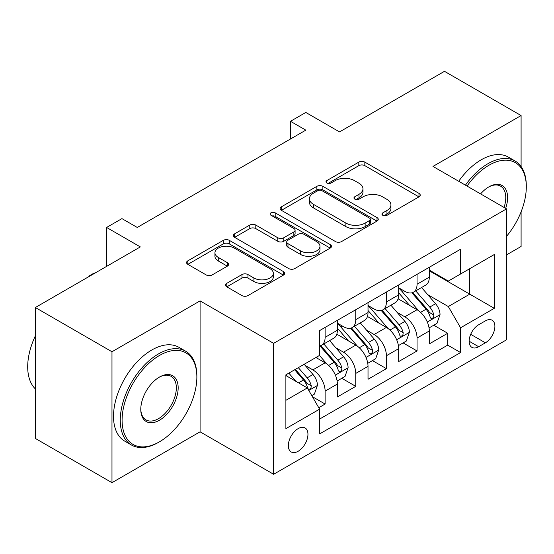 <?xml version="1.0" encoding="UTF-8"?>
<svg xmlns="http://www.w3.org/2000/svg" width="554" height="554" viewBox="0 0 554 554"><rect width="100%" height="100%" fill="white"/><g stroke="black" fill="none" stroke-linecap="round" stroke-linejoin="round"><path stroke-width="0.83" d="M382.814 215.305A2.978 1.717 0 0 0 387.024 215.305L418.983 196.85A4.252 2.458 0 0 0 420.23 195.112A4.252 2.458 0 0 0 418.983 193.374L364.837 162.114A4.252 2.458 0 0 0 358.826 162.114L326.86 180.569A2.978 1.717 0 0 0 325.987 181.781A2.978 1.717 0 0 0 326.86 183A2.978 1.717 0 0 0 331.077 183L335.212 180.611A13.615 7.86 0 0 1 354.463 180.611L358.971 183.215A13.615 7.86 0 0 1 362.96 188.776A13.615 7.86 0 0 1 358.971 194.329L354.837 196.718A2.978 1.717 0 0 0 353.964 197.937A2.978 1.717 0 0 0 354.837 199.149A2.978 1.717 0 0 0 359.047 199.149L363.189 196.76A13.615 7.86 0 0 1 382.44 196.76L386.948 199.371A13.615 7.86 0 0 1 390.937 204.925A13.615 7.86 0 0 1 386.948 210.485L382.814 212.868A2.978 1.717 0 0 0 381.941 214.086A2.978 1.717 0 0 0 382.814 215.305L382.814 212.868M298.142 451.275A13.871 8.005 120 0 0 307.207 439.052A13.871 8.005 120 0 0 305.081 427.944A13.871 8.005 120 0 0 298.142 428.63A13.871 8.005 120 0 0 289.084 440.852A13.871 8.005 120 0 0 291.21 451.96A13.871 8.005 120 0 0 298.142 451.275M226.773 283.336A4.252 2.458 0 0 0 225.526 285.075A4.252 2.458 0 0 0 226.773 286.813L241.959 295.58A4.252 2.458 0 0 0 247.977 295.58L283.475 275.089A4.252 2.458 0 0 0 284.714 273.351A4.252 2.458 0 0 0 283.475 271.612L229.328 240.353A4.252 2.458 0 0 0 223.31 240.353L187.813 260.844A4.252 2.458 0 0 0 186.573 262.582A4.252 2.458 0 0 0 187.813 264.32L206.164 274.916A4.252 2.458 0 0 0 212.182 274.916L227.369 266.142A4.252 2.458 0 0 0 228.615 264.403A4.252 2.458 0 0 0 227.369 262.672L218.269 257.416A11.378 6.572 0 0 1 214.938 252.769A11.378 6.572 0 0 1 221.967 246.703A11.378 6.572 0 0 1 234.363 248.123L270.013 268.704A11.378 6.572 0 0 1 273.344 273.351A11.378 6.572 0 0 1 266.322 279.424A11.378 6.572 0 0 1 253.919 277.997L247.977 274.569A4.252 2.458 0 0 0 241.959 274.569L226.773 283.336L226.773 286.813M521.092 166.532L521.092 115.551L444.474 71.321L339.519 131.914L305.808 112.455L290.483 121.298L305.808 130.148L137.26 227.459L121.935 218.615L106.61 227.459L106.61 266.384M111.977 351.748L111.977 482.679L200.077 431.815L200.077 300.884L111.977 351.748L35.359 307.518L140.321 246.918L106.61 227.459M200.077 300.884L273.628 343.348L506.536 208.879L506.536 339.81L273.628 474.279L273.628 343.348M521.092 115.551L432.986 166.422L506.536 208.879M335.509 241.572A4.252 2.458 0 0 0 341.527 241.572L377.025 221.074A4.252 2.458 0 0 0 378.271 219.342A4.252 2.458 0 0 0 377.025 217.604L322.878 186.345A4.252 2.458 0 0 0 316.86 186.345L281.37 206.836A4.252 2.458 0 0 0 280.123 208.574A4.252 2.458 0 0 0 281.37 210.312L335.509 241.572M272.18 215.942A2.978 1.717 0 0 1 275.2 216.365L275.2 212.826L330.246 244.612A4.252 2.458 0 0 1 331.493 246.343A4.252 2.458 0 0 1 330.246 248.081L294.749 268.572A4.252 2.458 0 0 1 288.738 268.572L234.591 237.313L234.591 233.843A4.252 2.458 0 0 0 233.345 235.575A4.252 2.458 0 0 0 234.591 237.313M234.591 233.843L249.785 225.069A4.252 2.458 0 0 1 255.796 225.069L277.755 237.749A4.252 2.458 0 0 0 283.773 237.749L293.849 231.932A4.252 2.458 0 0 0 295.095 230.194A4.252 2.458 0 0 0 293.849 228.456L270.989 215.257A2.978 1.717 0 0 1 270.117 214.045A2.978 1.717 0 0 1 271.952 212.452A2.978 1.717 0 0 1 275.2 212.826M111.977 482.679L35.359 438.449L35.359 307.518M506.536 254.882L521.092 246.482L521.092 211.843M318.758 407.709L325.115 404.039L312.394 396.692M305.164 365.446L312.858 369.885A17.333 10.007 60 0 1 325.115 391.117L337.372 384.04L337.372 396.962L355.758 386.346L341.818 378.292M335.807 347.753L343.501 352.199A17.333 10.007 60 0 1 355.758 373.424L368.015 366.346L368.015 379.268L386.401 368.652L372.461 360.599M366.45 330.059L374.144 334.505A17.333 10.007 60 0 1 386.401 355.737L398.665 348.66L398.665 361.575L417.051 350.959L417.051 338.044A17.333 10.007 -120 0 0 404.794 316.812L397.1 312.366M403.104 342.905L417.051 350.959M337.372 384.04A17.333 10.007 -120 0 0 325.115 362.808L315.918 357.503M368.015 366.346A17.333 10.007 -120 0 0 355.758 345.121L336.804 334.173M398.665 348.66A17.333 10.007 -120 0 0 386.401 327.428L367.454 316.486M485.387 320.877L478.649 324.769A13.434 7.756 120 0 0 469.868 336.61A13.434 7.756 120 0 0 471.932 347.379A13.434 7.756 120 0 0 478.649 346.714L485.387 342.815A13.434 7.756 120 0 0 494.168 330.98A13.434 7.756 120 0 0 492.104 320.212A13.434 7.756 120 0 0 485.387 320.877M285.885 400.32L307.338 387.932L319.596 409.164L319.596 433.934L460.568 352.552L460.568 327.781L448.311 306.549L427.743 294.673M319.596 409.164L285.885 428.63L285.885 374.843L319.596 355.377L319.596 330.606L460.568 249.224L460.568 273.995L494.279 254.528L494.279 308.315L460.568 327.781M337.372 323.176L343.501 326.715A17.333 10.007 60 0 0 352.171 327.573L364.428 320.496A17.333 10.007 -120 0 0 368.015 312.56L368.015 302.657M368.015 305.483L374.144 309.021A17.333 10.007 60 0 0 382.814 309.88L395.071 302.803A17.333 10.007 -120 0 0 398.665 294.867L398.665 284.964M319.596 419.073L447.694 345.121L447.694 333.266L429.308 343.882L429.308 330.967A17.333 10.007 -120 0 0 417.051 309.734L398.097 298.793M398.665 287.789L404.794 291.328A17.333 10.007 -120 0 0 413.457 292.187A17.333 10.007 -120 0 0 417.051 284.25L417.051 274.348M413.457 292.187L425.714 285.109A17.333 10.007 -120 0 0 429.308 277.173L429.308 267.27M325.115 327.421L325.115 337.331A17.333 10.007 60 0 1 321.521 345.267A17.333 10.007 60 0 1 319.596 345.966M321.521 345.267L333.778 338.189A17.333 10.007 -120 0 0 337.372 330.253L337.372 320.344M355.758 309.734L355.758 319.637A17.333 10.007 60 0 1 352.171 327.573M386.401 292.041L386.401 301.944A17.333 10.007 60 0 1 382.814 309.88M386.401 355.737L386.401 368.652M355.758 373.424L355.758 386.346M325.115 391.117L325.115 404.039M307.338 387.932L285.885 375.55M448.311 306.549L469.757 294.16L469.757 268.683L494.279 254.528M429.308 270.809L494.279 308.315M429.308 270.103L448.311 281.072L460.568 273.995M200.077 431.815L273.628 474.279M290.483 121.298L290.483 138.992M433.754 325.212L447.694 333.266M447.694 345.121L460.568 352.552M384.005 215.721L386.948 214.024A13.615 7.86 0 0 0 390.937 208.463L390.937 204.925M362.96 188.776L362.96 192.314A13.615 7.86 0 0 1 358.971 197.868L356.028 199.572M418.928 196.885L364.837 165.653A4.252 2.458 0 0 0 358.826 165.653L328.051 183.422M376.962 221.108L322.878 189.883A4.252 2.458 0 0 0 316.86 189.883L281.425 210.34M369.504 220.554A2.978 1.717 0 0 0 370.377 219.342A2.978 1.717 0 0 0 369.504 218.124L321.978 190.687A2.978 1.717 0 0 0 317.761 190.687L313.405 193.201A13.615 7.86 0 0 0 309.416 198.761A13.615 7.86 0 0 0 313.405 204.315L345.89 223.075A13.615 7.86 0 0 0 365.141 223.075L369.504 220.554L369.504 224.093A2.978 1.717 0 0 0 370.377 222.881L370.377 219.342M309.416 198.761L309.416 202.3A13.615 7.86 0 0 0 313.405 207.854L313.405 204.315M369.504 224.093L365.141 226.614A13.615 7.86 0 0 1 345.89 226.614L313.405 207.854M234.647 237.347L249.785 228.608L249.785 225.069M295.095 230.194L295.095 233.733A4.252 2.458 0 0 1 293.849 235.471L283.773 241.288A4.252 2.458 0 0 1 277.755 241.288L255.796 228.608A4.252 2.458 0 0 0 249.785 228.608M275.2 216.365L330.191 248.116M300.545 250.907A11.378 6.572 0 0 0 312.941 252.326A11.378 6.572 0 0 0 319.97 246.26A11.378 6.572 0 0 0 316.639 241.613L304.077 234.363A4.252 2.458 0 0 0 298.059 234.363L287.983 240.18A4.252 2.458 0 0 0 286.737 241.918A4.252 2.458 0 0 0 287.983 243.656L300.545 250.907L300.545 254.445A11.378 6.572 0 0 0 312.941 255.865A11.378 6.572 0 0 0 319.97 249.799L319.97 246.26M286.737 241.918L286.737 245.457A4.252 2.458 0 0 0 287.983 247.195L287.983 243.656M300.545 254.445L287.983 247.195M273.344 273.351L273.344 276.889A11.378 6.572 0 0 1 266.322 282.962A11.378 6.572 0 0 1 253.919 281.536L247.977 278.108A4.252 2.458 0 0 0 241.959 278.108L226.828 286.84M214.938 252.769L214.938 256.308A11.378 6.572 0 0 0 218.269 260.955L218.269 257.416M227.313 266.176L218.269 260.955M283.413 275.123L229.328 243.892A4.252 2.458 0 0 0 223.31 243.892L187.875 264.355M429.052 327.926L436.968 323.356L440.035 314.506A11.482 6.634 -120 0 0 435.562 303.724L421.559 287.512M418.755 310.849L402.149 291.626A33.157 19.141 -120 0 0 398.665 287.983M409.648 305.455L400.355 294.707A27.52 15.886 -120 0 0 398.665 292.858M411.899 292.81L426.061 309.208A11.482 6.634 60 0 1 430.153 317.123L430.991 318.481L432.542 318.266L433.581 316.999L433.83 314.997A11.482 6.634 -120 0 0 429.738 307.089L415.735 290.878M412.73 292.547L427.951 310.164A5.852 3.379 60 0 1 429.419 312.449L433.83 314.997M506.536 236.343A52.872 30.525 120 0 0 526.3 186.857A52.872 30.525 120 0 0 488.912 165.265A52.872 30.525 120 0 0 467.029 186.075M465.45 185.161A54.174 31.28 -60 0 1 487.991 163.679A54.174 31.28 -60 0 1 515.082 160.992A54.174 31.28 -60 0 1 526.3 185.791L526.3 186.857M480.595 193.907A26.44 15.263 -60 0 1 488.912 186.857L488.912 186.857A26.44 15.263 -60 0 1 505.657 208.373M458.705 181.269A54.174 31.28 -60 0 1 481.253 159.781A54.174 31.28 -60 0 1 508.337 157.101L515.082 160.992M504.05 207.445A25.138 14.515 120 0 0 500.56 186.137A25.138 14.515 120 0 0 488.448 187.127M158.555 442.341L159.476 441.808A52.872 30.525 120 0 0 196.864 377.052A52.872 30.525 120 0 0 159.476 355.467A52.872 30.525 120 0 0 122.088 420.223A52.872 30.525 120 0 0 159.476 441.808L158.555 442.341A54.174 31.28 -60 0 1 131.471 445.021A54.174 31.28 -60 0 1 123.168 401.615A54.174 31.28 -60 0 1 158.555 353.874A54.174 31.28 -60 0 1 185.645 351.194A54.174 31.28 -60 0 1 196.864 375.993L196.864 377.052M159.476 420.223A26.44 15.263 -60 0 1 140.778 409.434A26.44 15.263 -60 0 1 159.476 377.052L159.476 377.052A26.44 15.263 -60 0 1 178.166 387.848A26.44 15.263 -60 0 1 159.476 420.223M140.785 408.894A25.138 14.515 120 0 0 145.986 419.877A25.138 14.515 120 0 0 158.555 418.63A25.138 14.515 120 0 0 174.974 396.484A25.138 14.515 120 0 0 171.124 376.339A25.138 14.515 120 0 0 159.012 377.329M131.471 445.021L124.726 441.129A54.174 31.28 -60 0 1 116.423 397.724A54.174 31.28 -60 0 1 151.817 349.983A54.174 31.28 -60 0 1 178.9 347.303L185.645 351.194M35.359 388.908A54.174 31.28 -60 0 1 35.359 335.828M398.402 345.62L406.324 341.049L409.385 332.199A11.482 6.634 -120 0 0 404.912 321.417L390.909 305.206M388.105 328.543L371.499 309.319A33.157 19.141 -120 0 0 368.015 305.676M378.998 323.148L369.712 312.394A27.52 15.886 -120 0 0 368.015 310.552M381.249 310.503L395.418 326.902A11.482 6.634 60 0 1 399.51 334.817L400.341 336.174L401.899 335.959L402.938 334.692L403.187 332.691A11.482 6.634 -120 0 0 399.095 324.783L385.092 308.571M382.087 310.24L397.301 327.857A5.852 3.379 60 0 1 398.776 330.142L403.187 332.691M367.759 363.313L375.681 358.743L378.742 349.893A11.482 6.634 -120 0 0 374.269 339.11L360.266 322.899M357.462 346.236L340.855 327.012A33.157 19.141 -120 0 0 337.372 323.37M348.355 340.842L339.069 330.087A27.52 15.886 -120 0 0 337.372 328.238M350.606 328.197L364.767 344.595A11.482 6.634 60 0 1 368.867 352.51L369.698 353.868L371.249 353.653L372.288 352.386L372.544 350.384A11.482 6.634 -120 0 0 368.445 342.476L354.442 326.264M351.437 327.933L366.658 345.551A5.852 3.379 60 0 1 368.133 347.836L372.544 350.384M337.116 381.007L345.031 376.436L348.099 367.586A11.482 6.634 -120 0 0 343.625 356.804L329.623 340.592M326.818 363.93L319.485 355.446M317.712 358.535L316.521 357.157M319.963 345.89L334.124 362.288A11.482 6.634 60 0 1 338.217 370.204L339.055 371.561L340.606 371.346L341.645 370.079L341.894 368.078A11.482 6.634 -120 0 0 337.802 360.162L323.799 343.951M320.794 345.627L336.015 363.244A5.852 3.379 60 0 1 337.483 365.529L341.894 368.078M311.784 395.632L314.388 394.129L317.449 385.279A11.482 6.634 -120 0 0 312.975 374.497L304.16 364.29M295.933 381.353L288.842 373.14M287.062 376.228L285.885 374.864M294.666 369.774L303.481 379.982A11.482 6.634 60 0 1 307.574 387.89L308.412 389.254L309.963 389.04L311.002 387.772L311.251 385.771A11.482 6.634 -120 0 0 307.158 377.856L298.343 367.655M295.372 369.366L305.365 380.937A5.852 3.379 60 0 1 306.84 383.223L311.251 385.771M88.993 276.557L88.993 276.031L93.584 273.371L95.295 272.914M89.45 276.294L88.993 276.031M312.858 369.885L325.115 362.808M343.501 352.199L355.758 345.121M374.144 334.505L386.401 327.428M404.794 316.812L417.051 309.734M417.051 284.25L429.308 277.173M325.115 337.331L337.372 330.253M355.758 319.637L368.015 312.56M386.401 301.944L398.665 294.867M417.051 338.044L429.308 330.967M470.692 334.332L485.387 342.815M469.148 341.229L478.649 346.714M386.948 214.024L386.948 210.485M354.837 199.149L354.837 196.718M358.971 197.868L358.971 194.329M326.86 183L326.86 180.569M358.826 165.653L358.826 162.114M364.837 165.653L364.837 162.114M418.983 196.85L418.983 193.374M281.37 210.312L281.37 206.836M316.86 189.883L316.86 186.345M322.878 189.883L322.878 186.345M377.025 221.074L377.025 217.604M345.89 226.614L345.89 223.075M365.141 226.614L365.141 223.075M255.796 228.608L255.796 225.069M277.755 241.288L277.755 237.749M283.773 241.288L283.773 237.749M293.849 235.471L293.849 231.932M330.246 248.081L330.246 244.612M241.959 278.108L241.959 274.569M247.977 278.108L247.977 274.569M253.919 281.536L253.919 277.997M227.369 266.142L227.369 262.672M187.813 264.32L187.813 260.844M223.31 243.892L223.31 240.353M229.328 243.892L229.328 240.353M283.475 275.089L283.475 271.612M427.3 322.04L439.959 314.727M402.149 291.626L403.728 290.718M429.738 307.089L435.562 303.724M420.583 312.373L426.061 309.208M396.65 339.734L409.309 332.421M371.499 309.319L373.077 308.412M399.095 324.783L404.912 321.417M389.94 330.066L395.418 326.902M366.007 357.427L378.666 350.114M340.855 327.012L342.434 326.098M368.445 342.476L374.269 339.11M359.29 347.76L364.767 344.595M335.364 375.12L348.023 367.808M337.802 360.162L343.625 356.804M328.647 365.453L334.124 362.288M308.793 390.459L317.373 385.501M307.158 377.856L312.975 374.497M298.523 382.842L303.481 379.982"/></g></svg>
